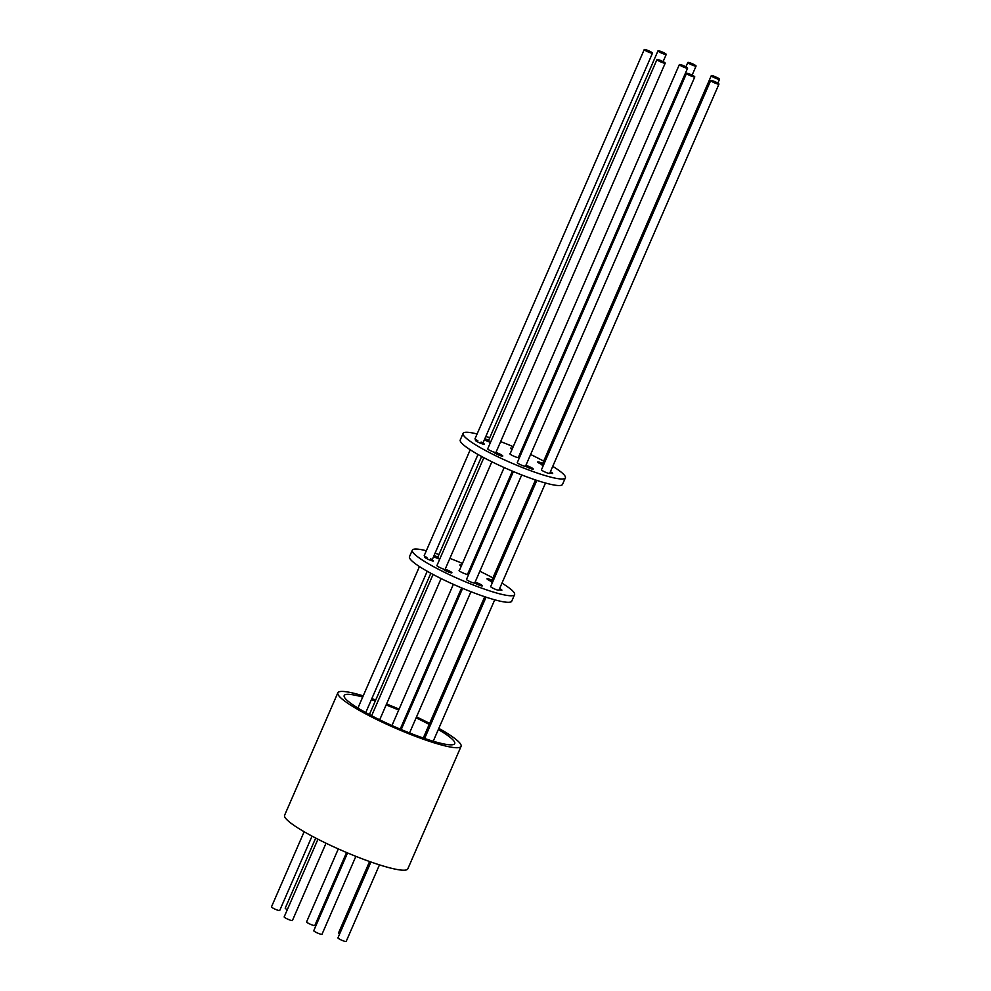 <?xml version="1.0" encoding="UTF-8"?>
<svg xmlns="http://www.w3.org/2000/svg" width="991" height="991" viewBox="0 0 991 991"><rect width="100%" height="100%" fill="white"/><g stroke="black" fill="none" stroke-linecap="round" stroke-linejoin="round"><path stroke-width="1.49" d="M337.857 692.783L284.603 815.271A67.177 9.464 23.5 0 0 297.238 827.535A67.177 9.464 23.5 0 0 364.242 859.569A67.177 9.464 23.5 0 0 407.821 868.847L461.075 746.359A67.177 9.464 -156.5 0 1 417.496 737.093A67.177 9.464 -156.5 0 1 350.492 705.059A67.177 9.464 -156.5 0 1 337.857 692.783A67.177 9.464 -156.5 0 1 363.226 695.855M371.836 698.63A67.177 9.464 -156.5 0 1 375.725 699.993M386.552 704.019A67.177 9.464 -156.5 0 1 399.1 709.122M416.505 716.914A67.177 9.464 -156.5 0 1 429.648 723.405M438.827 728.36A67.177 9.464 -156.5 0 1 448.44 734.096A67.177 9.464 -156.5 0 1 461.075 746.359M362.706 697.057A60.253 8.485 23.5 0 0 344.199 695.546A60.253 8.485 23.5 0 0 355.534 706.546A60.253 8.485 23.5 0 0 415.638 735.285A60.253 8.485 23.5 0 0 454.72 743.597A60.253 8.485 23.5 0 0 443.386 732.597A60.253 8.485 23.5 0 0 438.332 729.5M316.724 921.135A4.497 0.632 23.5 0 0 317.69 921.63M370.919 861.984L337.931 937.87A4.497 0.632 23.5 0 0 340.111 939.443A4.497 0.632 23.5 0 0 344.571 941.277A4.497 0.632 23.5 0 0 346.169 941.45L379.479 864.858M347.556 852.929L313.751 930.698A4.497 0.632 23.5 0 0 315.931 932.271A4.497 0.632 23.5 0 0 320.39 934.104A4.497 0.632 23.5 0 0 322.001 934.278L355.88 856.335M304.15 831.734L271.472 906.889A4.497 0.632 23.5 0 0 273.652 908.474A4.497 0.632 23.5 0 0 278.112 910.308A4.497 0.632 23.5 0 0 279.71 910.481L312.041 836.131M315.695 838.052L285.21 908.19A4.497 0.632 23.5 0 0 287.303 909.713M317.95 839.216L284.169 916.91A4.497 0.632 23.5 0 0 286.362 918.484A4.497 0.632 23.5 0 0 290.809 920.317A4.497 0.632 23.5 0 0 292.419 920.503L326.027 843.217M338.315 848.915L306.578 921.915A4.497 0.632 23.5 0 0 308.758 923.488A4.497 0.632 23.5 0 0 313.218 925.321A4.497 0.632 23.5 0 0 314.828 925.495L346.565 852.508M369.593 861.513L338.501 933.027A4.497 0.632 23.5 0 0 339.603 934.005M469.474 569.837A4.497 0.632 23.5 0 0 470.44 570.333M520.25 453.06A4.497 0.632 23.5 0 0 521.216 453.556M694.456 65.877A4.497 0.632 -156.5 0 1 690.009 64.043A4.497 0.632 -156.5 0 1 687.816 62.47A4.497 0.632 -156.5 0 1 689.426 62.644A4.497 0.632 -156.5 0 1 693.886 64.477A4.497 0.632 -156.5 0 1 696.066 66.05A4.497 0.632 -156.5 0 1 694.456 65.877M664.627 54.245A4.497 0.632 -156.5 0 1 660.167 52.424A4.497 0.632 -156.5 0 1 657.987 50.838A4.497 0.632 -156.5 0 1 659.597 51.024A4.497 0.632 -156.5 0 1 664.057 52.845A4.497 0.632 -156.5 0 1 666.237 54.431A4.497 0.632 -156.5 0 1 664.627 54.245M657.987 50.838L488.724 440.115A4.497 0.632 23.5 0 0 488.984 440.512L488.489 441.664M481.614 456.479L437.948 556.892A4.497 0.632 23.5 0 0 438.171 557.252L437.663 558.404M686.007 67.97A4.497 0.632 -156.5 0 1 681.548 66.149A4.497 0.632 -156.5 0 1 679.368 64.564A4.497 0.632 -156.5 0 1 680.978 64.749A4.497 0.632 -156.5 0 1 685.425 66.57A4.497 0.632 -156.5 0 1 687.605 68.156A4.497 0.632 -156.5 0 1 686.007 67.97M512.037 449.394A4.769 0.669 -156.5 0 1 511.418 449.022A4.769 0.669 -156.5 0 1 510.514 448.155A4.769 0.669 -156.5 0 1 512.458 448.415M461.261 566.158A4.769 0.669 -156.5 0 1 460.741 565.836A4.769 0.669 -156.5 0 1 459.836 564.969A4.769 0.669 -156.5 0 1 461.682 565.204M470.23 449.778L424.222 555.592A4.497 0.632 23.5 0 0 426.948 557.45A4.769 0.669 23.5 0 0 424.681 557.078A4.769 0.669 23.5 0 0 425.585 557.958A4.769 0.669 23.5 0 0 430.329 560.225A4.769 0.669 23.5 0 0 433.426 560.881A4.769 0.669 23.5 0 0 432.534 560.014A4.769 0.669 23.5 0 0 430.416 558.874A4.497 0.632 23.5 0 0 430.85 559.011A4.497 0.632 23.5 0 0 432.46 559.184L477.996 454.473M429.896 560.064L430.416 558.874M480.573 443.262L481.093 442.06A4.497 0.632 23.5 0 0 481.626 442.221A4.497 0.632 23.5 0 0 483.236 442.407L652.499 53.13A4.497 0.632 -156.5 0 1 650.889 52.957A4.497 0.632 -156.5 0 1 646.442 51.123A4.497 0.632 -156.5 0 1 644.249 49.55A4.497 0.632 -156.5 0 1 645.859 49.723A4.497 0.632 -156.5 0 1 650.319 51.557A4.497 0.632 -156.5 0 1 652.499 53.13M644.249 49.55L474.999 438.815A4.497 0.632 23.5 0 0 477.848 440.735L477.389 441.788M426.948 557.45L426.502 558.49M513.388 471.555L466.501 579.401A4.497 0.632 23.5 0 0 468.681 580.974A4.497 0.632 23.5 0 0 473.141 582.807A4.497 0.632 23.5 0 0 474.726 583.018A4.769 0.669 23.5 0 0 479.433 585.223A4.769 0.669 23.5 0 0 482.369 585.817A4.769 0.669 23.5 0 0 481.477 584.95A4.769 0.669 23.5 0 0 475.11 582.138M686.528 73.346A4.497 0.632 -156.5 0 1 688.138 73.532A4.497 0.632 -156.5 0 1 692.598 75.353A4.497 0.632 -156.5 0 1 694.778 76.939A4.497 0.632 -156.5 0 1 693.167 76.753A4.497 0.632 -156.5 0 1 688.72 74.932A4.497 0.632 -156.5 0 1 686.528 73.346L517.277 462.624A4.497 0.632 23.5 0 0 519.457 464.197A4.497 0.632 23.5 0 0 523.917 466.03A4.497 0.632 23.5 0 0 525.515 466.216A4.769 0.669 23.5 0 0 530.235 468.446A4.769 0.669 23.5 0 0 533.245 469.077A4.769 0.669 23.5 0 0 532.34 468.198A4.769 0.669 23.5 0 0 525.887 465.374M491.908 580.206A4.769 0.669 23.5 0 0 487.002 578.806A4.769 0.669 23.5 0 0 487.894 579.673A4.769 0.669 23.5 0 0 491.375 581.444M535.499 479.941L491.251 581.729A4.497 0.632 23.5 0 0 492.354 582.708M711.29 75.675A4.497 0.632 -156.5 0 1 712.888 75.861A4.497 0.632 -156.5 0 1 717.348 77.682A4.497 0.632 -156.5 0 1 719.528 79.268A4.497 0.632 -156.5 0 1 717.918 79.082A4.497 0.632 -156.5 0 1 713.47 77.261A4.497 0.632 -156.5 0 1 711.29 75.675L542.027 464.952A4.497 0.632 23.5 0 0 543.13 465.931M501.979 583.129A55.756 7.854 -156.5 0 1 504.097 584.467A55.756 7.854 -156.5 0 1 514.589 594.637L511.74 601.178A55.756 7.854 -156.5 0 1 475.581 593.473A55.756 7.854 -156.5 0 1 419.961 566.889A55.756 7.854 -156.5 0 1 409.481 556.707L412.318 550.178A55.756 7.854 -156.5 0 1 426.328 550.748M514.589 594.637A55.756 7.854 -156.5 0 1 478.43 586.945A55.756 7.854 -156.5 0 1 422.81 560.361A55.756 7.854 -156.5 0 1 412.318 550.178M435.049 553.238A55.756 7.854 -156.5 0 1 438.988 554.514M449.864 558.391A55.756 7.854 -156.5 0 1 462.45 563.433M479.842 571.262A55.756 7.854 -156.5 0 1 492.899 577.914M459.415 570.407A4.769 0.669 23.5 0 0 459.081 570.506A4.769 0.669 23.5 0 0 459.973 571.373A4.769 0.669 23.5 0 0 464.729 573.653A4.769 0.669 23.5 0 0 467.826 574.309A4.769 0.669 23.5 0 0 467.665 574M483.856 457.681L436.92 565.613A4.497 0.632 23.5 0 0 438.926 567.1A4.497 0.632 23.5 0 0 443.225 568.921A4.769 0.669 23.5 0 0 443.163 568.97A4.769 0.669 23.5 0 0 444.055 569.85A4.769 0.669 23.5 0 0 448.812 572.117A4.769 0.669 23.5 0 0 451.908 572.773A4.769 0.669 23.5 0 0 451.004 571.906A4.769 0.669 23.5 0 0 445.132 569.243A4.497 0.632 23.5 0 0 445.17 569.206L491.87 461.781M444.699 570.234L445.132 569.243M663.598 62.978A4.497 0.632 -156.5 0 1 659.139 61.145A4.497 0.632 -156.5 0 1 656.959 59.571A4.497 0.632 -156.5 0 1 658.569 59.745A4.497 0.632 -156.5 0 1 663.016 61.578A4.497 0.632 -156.5 0 1 665.209 63.151A4.497 0.632 -156.5 0 1 663.598 62.978M656.959 59.571L487.696 448.836A4.497 0.632 23.5 0 0 489.752 450.348A4.497 0.632 23.5 0 0 494.113 452.169L494.038 452.342M499.13 589.67A4.769 0.669 23.5 0 0 501.88 590.202A4.769 0.669 23.5 0 0 500.988 589.323A4.769 0.669 23.5 0 0 499.625 588.555M536.837 480.387L490.681 586.573A4.497 0.632 23.5 0 0 492.861 588.146A4.497 0.632 23.5 0 0 497.309 589.979A4.497 0.632 23.5 0 0 498.919 590.153L545.508 483.026M710.708 80.519L541.458 469.784A4.497 0.632 23.5 0 0 543.638 471.369A4.497 0.632 23.5 0 0 548.085 473.202A4.497 0.632 23.5 0 0 549.695 473.376L718.958 84.111A4.497 0.632 -156.5 0 1 717.348 83.925A4.497 0.632 -156.5 0 1 712.901 82.092A4.497 0.632 -156.5 0 1 710.708 80.519A4.497 0.632 -156.5 0 1 712.318 80.692A4.497 0.632 -156.5 0 1 716.778 82.526A4.497 0.632 -156.5 0 1 718.958 84.111M477.848 440.735A4.769 0.669 23.5 0 0 475.482 440.326A4.769 0.669 23.5 0 0 476.374 441.206A4.769 0.669 23.5 0 0 481.13 443.473A4.769 0.669 23.5 0 0 484.227 444.129A4.769 0.669 23.5 0 0 483.323 443.262A4.769 0.669 23.5 0 0 481.093 442.06M542.684 463.416A4.769 0.669 23.5 0 0 537.717 461.992A4.769 0.669 23.5 0 0 538.621 462.859A4.769 0.669 23.5 0 0 542.151 464.655M552.755 466.352A55.756 7.854 -156.5 0 1 554.873 467.678A55.756 7.854 -156.5 0 1 565.365 477.86L562.516 484.401A55.756 7.854 -156.5 0 1 526.357 476.696A55.756 7.854 -156.5 0 1 470.737 450.112A55.756 7.854 -156.5 0 1 460.258 439.93L463.094 433.401A55.756 7.854 -156.5 0 1 477.105 433.971M565.365 477.86A55.756 7.854 -156.5 0 1 529.206 470.168A55.756 7.854 -156.5 0 1 473.587 443.572A55.756 7.854 -156.5 0 1 463.094 433.401M485.825 436.449A55.756 7.854 -156.5 0 1 489.765 437.725M500.641 441.614A55.756 7.854 -156.5 0 1 513.227 446.656M530.619 454.485A55.756 7.854 -156.5 0 1 543.675 461.137M510.192 453.63A4.769 0.669 23.5 0 0 509.857 453.729A4.769 0.669 23.5 0 0 510.749 454.596A4.769 0.669 23.5 0 0 515.506 456.876A4.769 0.669 23.5 0 0 518.603 457.532A4.769 0.669 23.5 0 0 518.442 457.223M494.113 452.169A4.769 0.669 23.5 0 0 494.026 452.243A4.769 0.669 23.5 0 0 494.93 453.11A4.769 0.669 23.5 0 0 499.675 455.389A4.769 0.669 23.5 0 0 502.771 456.046A4.769 0.669 23.5 0 0 501.88 455.166A4.769 0.669 23.5 0 0 495.884 452.478A4.497 0.632 23.5 0 0 495.946 452.416L665.209 63.151M495.475 453.444L495.884 452.478M549.918 472.88A4.769 0.669 23.5 0 0 552.681 473.413A4.769 0.669 23.5 0 0 551.789 472.546A4.769 0.669 23.5 0 0 550.401 471.753M488.984 440.512A4.769 0.669 23.5 0 0 484.81 438.79M484.388 439.781A4.769 0.669 23.5 0 0 490.533 442.308M438.171 557.252A4.769 0.669 23.5 0 0 434.046 555.555M433.612 556.546A4.769 0.669 23.5 0 0 439.756 559.085M429.202 724.409A60.253 8.485 23.5 0 0 416.109 717.831M398.716 710.014A60.253 8.485 23.5 0 0 386.143 704.948M375.292 700.996A60.253 8.485 23.5 0 0 371.377 699.683M685.921 66.843L687.816 62.47M369.395 714.573L430.837 573.256M391.965 725.548L453.37 584.331M459.242 570.816L504.146 467.554M510.018 454.039L679.368 64.564M357.924 708.045L419.453 566.555M365.753 712.591L427.22 571.25M401.206 729.549L462.611 588.332M423.281 738.035L484.723 596.718M371.637 715.75L433.079 574.458M424.619 738.493L486.061 597.164M433.228 741.231L494.732 599.803M379.677 719.813L441.094 578.558M717.856 83.12L719.528 79.268M409.543 732.944L470.948 591.701M474.726 583.018L521.724 474.924M525.515 466.216L694.778 76.939M400.215 729.128L461.608 587.911M467.492 574.408L512.384 471.134M518.268 457.631L687.605 68.156M663.103 61.615L666.237 54.431M692.127 75.118L696.066 66.05"/></g></svg>
